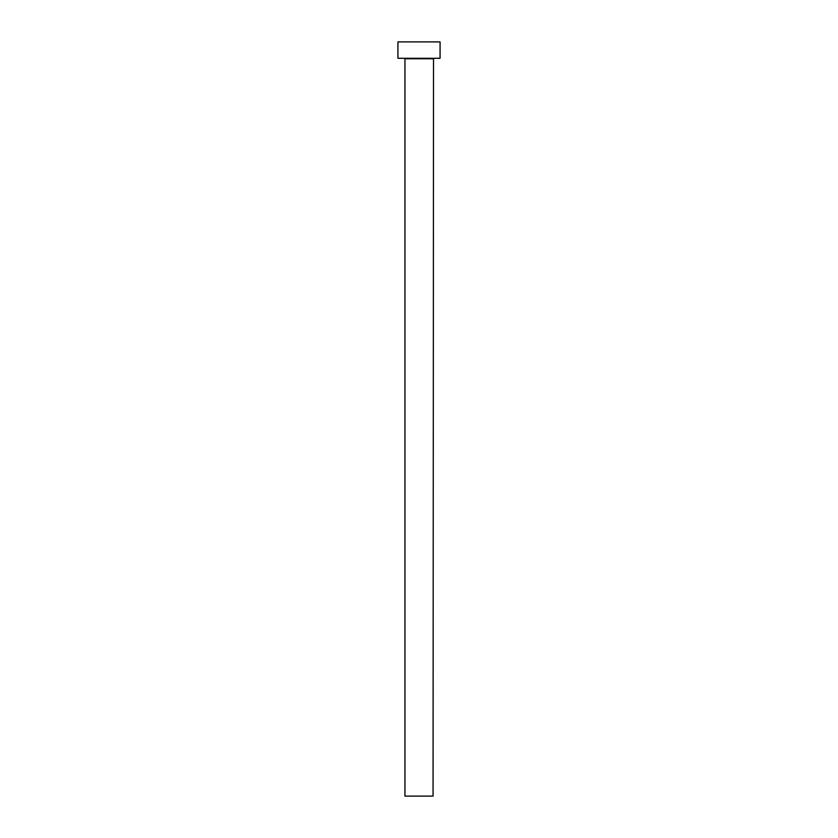 <?xml version="1.0" encoding="UTF-8"?>
<svg xmlns="http://www.w3.org/2000/svg" width="838" height="838" viewBox="0 0 838 838"><rect width="100%" height="100%" fill="white"/><g stroke="black" fill="none" stroke-linecap="round" stroke-linejoin="round"><path stroke-width="1.26" d="M433.057 58.765L404.943 58.765L404.943 796.1L433.057 796.1L433.518 58.293M440.076 58.293L397.924 58.293L397.924 41.9L440.076 41.9L440.076 58.293"/></g></svg>
